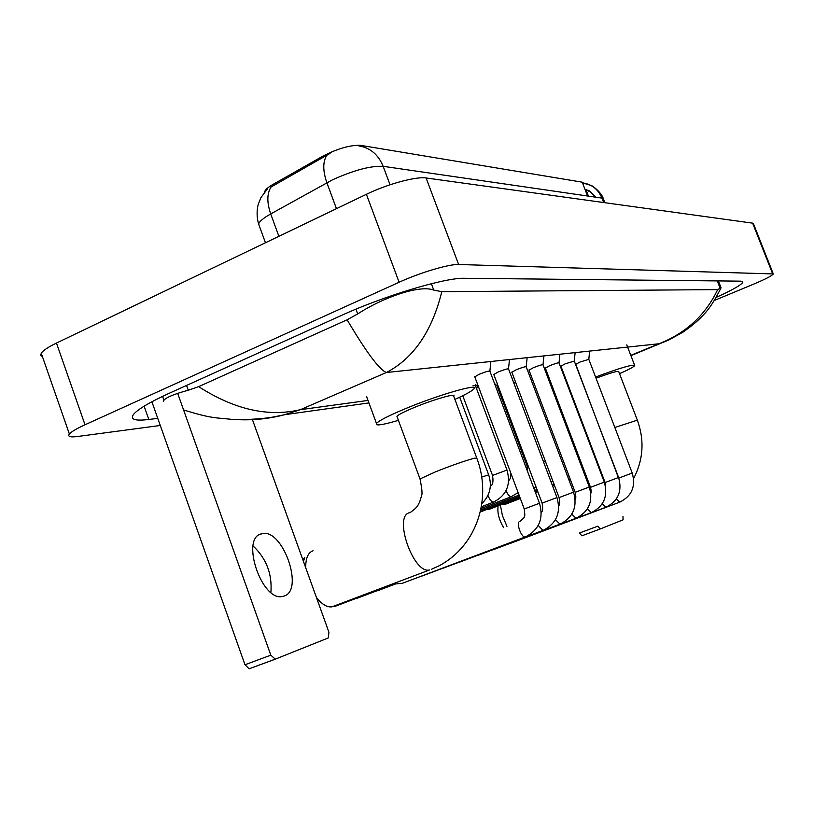 <?xml version="1.0" encoding="UTF-8"?>
<svg xmlns="http://www.w3.org/2000/svg" width="814" height="814" viewBox="0 0 814 814"><rect width="100%" height="100%" fill="white"/><g stroke="black" fill="none" stroke-linecap="round" stroke-linejoin="round"><path stroke-width="1.22" d="M583.414 183.028L582.234 182.183L360.551 145.34C350.274 144.943 337.698 148.545 322.812 156.156L272.914 184.473C268.071 187.261 265.344 189.621 264.733 191.555L264.652 192.053M603.337 198.626C601.037 191.494 590.781 184.747 591.463 185.602L582.488 182.835L585.022 189.428L590.394 191.9L595.238 197.12M330.077 153.388L271.082 186.986C266.921 193.478 266.788 202.462 270.716 213.94C263.604 217.938 259.564 221.286 258.598 223.962L259.585 226.658M600.172 528.998L581.827 535.826L579.517 532.997L597.812 526.17L600.172 528.998L623.107 519.81L622.954 516.259M503.622 527.635C499.114 520.024 497.262 513.044 498.056 506.715M500.356 505.006L502.431 515.628L506.959 526.363M637.281 419.993L618.732 371.601C618.009 370.685 610.449 372.893 596.031 378.225M595.573 377.024C620.441 367.816 633.496 364 634.727 365.578C633.77 366.921 628.703 369.617 619.525 373.677M570.695 391.931L570.115 392.104M568.63 388.207L569.179 387.952M319.312 600.813L317.379 600.132M305.026 565.811L305.779 564.56M313.064 550.773C308.526 552.35 306.084 557.214 305.749 565.343L305.779 567.918M316.341 597.273C321.815 604.344 327.035 607.529 332.02 606.827L334.361 605.931M476.678 457.824L453.683 396.123C457.061 392.643 431.715 400.04 412.454 408.252C403.571 412.016 398.392 414.692 396.917 416.28L397.222 417.104M398.412 420.35C382.204 425.101 374.888 426.119 376.455 423.412C378.998 420.706 387.82 416.147 402.93 409.717C436.243 395.512 479.843 382.824 474.053 388.756C472.242 390.903 465.862 394.444 454.894 399.379M620.054 502.035L619.759 502.146C631.817 496.102 635.968 486.396 632.224 473.036L588.827 359.35L579.924 362.067L575.752 364.326M606.176 507.142L605.87 507.264C618.182 501.088 622.425 491.157 618.599 477.472L574.277 361.09L565.109 363.868L560.907 366.168M494.81 549.145L494.291 549.216M604.303 482.102L559.025 362.912C558.384 362.566 555.24 363.522 549.582 365.751L545.339 368.101M478.032 555.351L477.482 555.423M589.305 486.986L543.019 364.825C542.368 364.448 539.122 365.425 533.282 367.735L529.008 370.126M460.439 561.853L459.859 561.935M573.534 492.124L526.21 366.839C525.549 366.432 522.191 367.419 516.157 369.81L511.853 372.252M441.982 568.671L441.371 568.762M556.949 497.527L508.526 368.956C507.844 368.508 504.385 369.525 498.137 371.998L493.803 374.491M422.588 575.844L421.927 575.936M539.458 503.215L489.896 371.184C489.204 370.696 485.622 371.733 479.151 374.308L474.786 376.851M402.452 583.262L394.057 584.086M505.138 504.365L500.885 504.802M548.748 377.075L547.812 377.472M489.204 509.33L484.757 509.778M532.59 379.589L531.257 380.199M515.618 382.265L513.888 383.211M497.802 385.144L497.018 385.877M506.959 469.953L475.386 385.561L472.954 385.805M253.062 545.94C266.371 558.496 272.314 573.992 270.889 592.429M283.903 596.113C304.884 590.455 282.265 527.218 261.732 533.801L261.62 533.831C240.099 537.433 261.782 602.207 282.712 596.418L283.903 596.113M270.818 655.158L275.285 659.167L249.115 668.813L244.983 664.753L270.818 655.158L177.676 393.355M151.882 401.75L244.983 664.753M275.285 659.167L328.286 637.932L328.927 632.234L252.33 419.342M42.47 356.736L40.792 355.342L41.249 353.235C43.091 350.488 48.158 347.1 56.461 343.07L366.402 194.302C387.281 184.117 416.249 176.262 426.098 177.971L752.614 223.148L753.469 223.758L773.188 273.667M160.277 425.478L77.686 436.487C70.218 437.433 67.45 436.609 69.383 434.025C71.388 431.705 76.597 428.632 85.012 424.776L399.104 282.255C420.289 272.527 449.175 263.97 458.638 264.509L773.3 273.931C772.252 275.641 765.893 278.958 754.222 283.893L714.387 300.458M716.249 297.364C732.763 289.855 741.625 284.788 742.856 282.132L740.893 281.156L464.438 278.286C445.573 277.462 384.768 295.604 341.432 315.445L169.556 393.121C149.756 402.177 137.729 409.289 133.476 414.458C129.986 419.475 135.093 421.153 148.809 419.485L157.753 418.355M163.288 401.302L163.94 400.173C166.728 397.151 174.837 393.844 188.278 390.242L198.657 386.63L347.12 319.8L357.692 313.939C382.651 297.659 419.525 284.493 433.77 290.099L441.799 291.677C431.99 331.42 413.512 358.374 386.345 372.527C379.171 369.464 366.097 351.882 347.12 319.8M665.964 341.249L659.004 343.762C685.826 333.241 705.382 315.201 717.683 289.621L441.799 291.677M717.683 289.621L721.092 287.718M198.657 386.63C234.412 409.615 268.335 417.297 300.427 409.666L284.656 414.702C268.366 418.945 252.004 420.553 235.572 419.525M630.911 355.647L668.915 339.937L682.915 332.204C695.431 323.3 698.85 319.678 703.652 314.611C708.994 309.351 714.794 300.417 721.051 287.81M272.914 184.473L273.392 185.765M322.812 156.156L323.3 157.468M360.551 145.34L360.887 146.235M582.234 182.183L587.566 196.011M358.811 145.889C370.207 147.772 378.317 154.579 383.15 166.31C370.502 165.741 353.541 170.279 332.285 179.925L270.716 213.94L278.887 236.304M326.78 155.352C322.751 161.813 322.782 170.94 326.872 182.733L336.457 208.669M604.914 202.706L603.612 199.328L601.963 198.097C598.28 189.469 592.032 184.422 583.211 182.967M603.683 202.533L601.963 198.097L383.15 166.31L390.059 184.778M633.607 478.561C643.365 459.757 644.617 440.293 637.342 420.156L614.835 427.492M431.613 569.2L438.909 565.913C478.663 544.81 491.483 496.204 476.841 458.282L474.47 458.19C465.527 460.561 452.676 465.059 435.907 471.662L420.014 478.937L420.187 479.426M332.02 606.827L429.538 569.973C413.309 574.369 392.999 515.557 409.646 512.698M632.224 473.036L619.047 478.001M510.673 543.264L619.759 502.146L616.391 498.931M618.599 477.472L605.117 482.529L605.667 487.23M494.637 549.196L605.87 507.264L602.268 503.785M591.625 512.505L591.381 512.596C603.917 506.247 608.231 496.092 604.314 482.132L590.516 487.321M477.838 555.402L591.3 512.627L587.443 508.852M576.363 518.121L576.2 518.192C588.949 511.65 593.314 501.261 589.316 487.016L575.183 492.328C576.017 496.235 576.027 498.626 575.183 499.47M460.236 561.904L575.997 518.264L571.876 514.153M560.124 524.124L560.236 524.063C573.209 517.338 577.655 506.705 573.544 492.144L559.076 497.598M441.758 568.732L559.93 524.175L555.504 519.688M377.533 590.761L395.512 583.953M543.437 530.25L543.426 530.25C556.654 523.321 561.161 512.423 556.959 497.558L542.114 503.133M422.344 575.915L543.009 530.402L538.258 525.488M356.847 598.361L394.78 584.025M335.317 606.257L333.679 606.196M334.228 606.583L335.103 606.359M525.641 536.802L525.732 536.762C539.204 529.619 543.783 518.457 539.479 503.256L524.247 508.974M401.913 583.465L525.183 536.965C521.367 538.003 515.801 522.385 519.668 521.52L519.851 521.469C525.518 516.3 525.193 518.162 524.236 508.933L474.704 376.648M577.238 452.269L576.292 452.645M561.65 456.512L560.297 457.071M545.278 460.989L543.487 461.803M528.072 465.73L527.197 466.259M511.66 496.55L511.233 496.693C509.462 496.591 507.733 494.586 506.054 490.679M493.976 501.912L493.61 502.045C506.603 495.319 511.06 484.645 506.99 470.034L492.531 475.457M481.288 506.837L493.518 502.065C491.554 501.923 489.713 499.725 487.973 495.482M481.807 503.652C490.008 495.553 492.297 485.958 488.665 474.857L481.695 477.055M303.418 561.345L304.812 557.702M630.789 355.352L659.004 343.762L386.345 372.527L300.427 409.666L368.02 400.437M475.457 385.775L476.597 385.622M458.638 264.509L426.098 177.971M399.104 282.255L366.402 194.302M85.012 424.776L56.461 343.07M772.517 273.514L752.614 223.148M144.109 406.186L148.809 419.485M186.569 385.439L188.278 390.242M355.932 309.167L357.692 313.939M431.379 283.71L433.77 290.099M717.266 280.911L720.268 288.573M585.887 189.499L588.441 196.133M596.082 197.242C585.449 186.437 588.888 191.85 585.978 189.581M267.043 189.438L260.958 197.578L258.201 204.446C256.613 210.958 256.746 217.46 258.598 223.962L265.456 242.755M600.101 529.019L581.827 535.826M634.544 365.11L626.76 344.861M593.396 451.678L593.091 452.594M305.342 566.697L305.749 565.343M376.455 423.412L366.615 396.611M396.917 416.28L420.014 478.937C421.978 488.603 422.497 494.169 421.591 495.624L419.617 502.106C417.277 505.809 418.854 506.176 410.5 512.342M588.817 359.269L589.641 351.078M619.658 481.013L575.712 364.214M574.277 360.999L575.122 352.604M560.866 366.046L605.117 482.529M559.025 362.81L559.9 354.212M590.832 493.315C591.371 492.541 591.259 490.537 590.506 487.301L545.299 367.969M543.019 364.713L543.925 355.901M528.958 369.983L575.172 492.307M526.21 366.707L527.136 357.672M558.679 505.789C559.839 504.914 559.961 502.167 559.065 497.568L511.792 372.09M508.516 368.813L509.483 359.534M541.269 512.332C542.765 511.457 543.04 508.384 542.104 503.103L493.732 374.318M489.886 371.021L490.893 361.497M332.692 606.664L334.91 606.41L393.864 584.137M583.211 470.899L583.923 469.912M570.217 479.171L568.844 479.7M554.436 485.276L552.604 485.989M537.82 491.707L535.48 492.612M520.319 498.483L505.067 504.385M480.209 511.996L486.375 509.615M567.653 476.536L568.732 475.234M554.029 484.208L552.197 484.92M537.423 490.639L535.083 491.544M519.922 497.415L489.122 509.35M551.231 482.346L552.747 480.789M536.996 489.509L534.656 490.425M519.505 496.296L480.331 511.487M533.882 488.359L535.897 486.569M519.057 495.116L480.667 510.012M527.645 471.744L527.177 466.198L496.967 385.734L494.515 383.496M480.982 508.465L511.324 496.682L518.111 492.592M478.856 387.739L475.468 384.574M508.648 480.636C510.154 479.568 510.897 477.116 510.887 473.28M462.759 395.696L492.501 475.376C493.549 481.573 492.826 485.154 490.343 486.121M459.686 397.181L488.634 474.776M302.625 559.137L304.558 557.814M259.412 534.737L261.732 533.801M274.918 659.269L249.115 668.813M69.383 434.025L41.249 353.235M742.602 281.491L742.856 282.132M162.586 396.357L163.94 400.173M718.365 280.922L721.041 287.739M496.296 385.154L495.197 385.307M478.713 387.606L476.271 387.942M368.935 402.93L284.717 414.682M284.656 414.702L274.481 416.778C262.546 419.159 240.7 420.095 232.092 419.373C215.262 417.643 211.131 418.528 183.567 409.93"/></g></svg>
